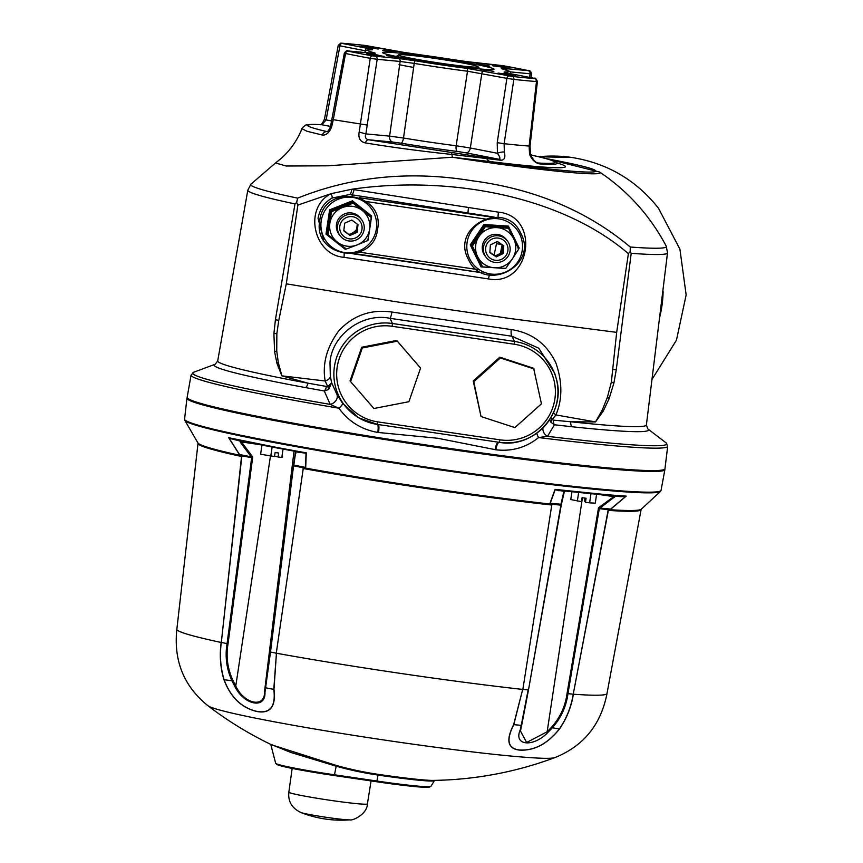 <?xml version="1.0" encoding="UTF-8"?>
<svg xmlns="http://www.w3.org/2000/svg" width="863" height="863" viewBox="0 0 863 863"><rect width="100%" height="100%" fill="white"/><g stroke="black" fill="none" stroke-linecap="round" stroke-linejoin="round"><path stroke-width="1.29" d="M542.967 427.919A8.058 7.012 -142.9 0 0 547.53 436.322L538.598 437.552C526.074 447.595 511.835 451.662 495.869 449.785L437.638 438.242L377.778 432.428C361.435 429.537 348.49 421.468 338.943 408.221L330.184 404.391L324.283 390.971L305.567 387.606A5.372 3.074 -79.5 0 0 307.908 383.161L281.867 375.847L276.937 363.28L274.596 351.716L273.905 333.647L275.416 319.72L294.984 203.905A212.179 10.356 -171.5 0 1 247.81 190.173L217.703 360.907A216.721 10.572 8.5 0 0 307.908 383.161L327.757 386.678L325.178 381.004C322.179 363.981 326.732 347.228 338.814 330.766C353.334 315.297 371.036 309.051 391.921 312.039L511.22 329.569A8.058 1.823 97.6 0 0 511.996 336.246L514.477 341.424A51.079 50.949 -37.6 0 1 556.052 377.94L554.79 373.442L538.782 348.221L511.996 336.246L389.968 318.318C362.158 312.428 331.64 335.319 329.99 362.687L330.324 376.203L331.651 382.773L336.797 394.111L342.471 403.204L358.9 417.897A51.079 50.949 -37.6 0 1 392.449 323.496L514.477 341.424L514.186 344.218L392.158 326.29A48.393 48.274 142.4 0 0 337.196 367.077A48.393 48.274 142.4 0 0 377.875 421.899L499.904 439.828A48.393 48.274 142.4 0 0 554.866 399.051A48.393 48.274 142.4 0 0 514.186 344.218M354.003 189.59A5.372 1.467 -80.2 0 1 351.737 194.779L349.752 194.499A5.372 1.499 96 0 0 351.694 189.267L498.436 212.158A5.372 0.723 -82 0 0 498.188 217.303M494.219 217.098L351.737 194.779L352.255 195.869M349.752 194.499L332.007 198.091C324.38 202.471 319.731 209.224 318.059 218.35L323.593 239.936M332.007 198.091A5.372 1.499 60.2 0 0 331.014 193.69L297.864 205.092L296.635 202.481L297.638 198.145C351.759 176.365 409.957 170.572 472.223 180.777C534.531 188.824 587.207 210.906 630.249 247.012A210.119 10.248 8.5 0 0 666.29 246.257L667.509 252.891A212.179 10.356 -171.5 0 1 631.209 253.301L616.258 369.796L613.927 382.913L609.073 398.803L603.248 411.09L595.546 421.931L602.298 409.947L607.304 397.509A13.42 3.679 20.4 0 1 609.073 398.803M415.47 60.809A2.686 0.852 -80.6 0 0 414.218 63.387L403.496 138.026A75.868 3.7 8.5 0 0 430.033 142.168A75.868 3.7 8.5 0 0 456.16 145.761L467.498 71.219A73.894 3.603 -171.5 0 1 441.079 67.584A73.894 3.603 -171.5 0 1 414.218 63.387L400.141 61.467A2.686 1.985 -84.6 0 0 398.566 58.511L415.47 60.809A71.219 3.474 8.5 0 0 441.349 64.854A71.219 3.474 8.5 0 0 466.807 68.35L512.546 76.462A2.686 1.715 96.2 0 1 513.852 79.396L506.883 78.35A2.686 1.802 -79 0 1 509.073 75.944M435.869 57.756A56.375 2.751 8.5 0 0 382.536 52.557A56.375 2.751 8.5 0 0 440.713 64.035A56.375 2.751 8.5 0 0 494.057 69.223A56.375 2.751 8.5 0 0 435.869 57.756M399.03 64.639A48.652 2.373 8.5 0 0 413.636 67.443M489.785 66.117L476.516 64.142L489.785 66.117M395.998 52.33L382.719 50.367L395.998 52.33M400.065 57.616L386.797 55.653L400.065 57.616M493.852 71.402L480.583 69.428L493.852 71.402M508.652 68.231L500.702 66.354L493.463 65.966M514.348 75.631L506.398 73.743L499.159 73.355M383.043 56.343L375.092 54.455L367.854 54.067M377.347 48.943L369.396 47.055L362.158 46.667M485.632 157.692A130.302 6.354 8.5 0 0 499.321 159.321A5.372 3.085 96.5 0 1 500.626 160.216A132.762 6.473 -171.5 0 1 486.667 158.555L451.586 154.423C420.971 151.176 392.234 147.336 365.383 142.924A5.372 2.643 -79.9 0 1 368.339 139.752L485.632 157.692A5.372 2.513 97 0 1 486.667 158.555A18.792 8.803 -83 0 0 490.303 161.586L452.341 157.249L327.681 165.815L286.203 166.009L275.524 162.967L250.917 184.175A210.119 10.248 8.5 0 0 297.638 198.145M187.109 397.865A241.618 11.791 8.5 0 0 186.947 398.21A241.618 11.791 8.5 0 0 436.29 447.358A241.424 11.78 8.5 0 0 664.639 469.763L664.952 468.728A241.554 11.78 8.5 0 1 436.408 446.484A241.554 11.78 8.5 0 1 187.152 397.325L187.152 398.404A241.424 11.78 8.5 0 0 436.279 447.347A241.618 11.791 8.5 0 0 664.888 469.634A241.618 11.791 8.5 0 0 664.834 469.267M378.134 424.52L377.368 424.413A51.079 50.949 -37.6 0 1 358.9 417.897L377.368 424.413L498.631 442.223M536.883 433.107A8.058 2.632 -128.2 0 0 538.598 437.552A240.96 11.758 -171.5 0 0 667.703 446.311L664.952 468.728M499.235 442.32A8.058 2.384 -82 0 0 495.869 449.785M550.831 422.18A5.372 2.168 141 0 1 552.18 419.655L553.442 420.141A5.372 3.064 -83.4 0 0 554.413 424.779L550.831 422.18L549.623 419.72M553.528 412.557A8.058 4.693 -158.8 0 0 555.912 414.92L595.546 421.931L570.777 421.78A5.372 3.506 -83.9 0 0 571.953 426.743L554.413 424.779L547.53 436.322A239.644 11.694 8.5 0 0 666.074 442.848L667.703 446.311M550.713 417.983L552.18 419.655L555.912 414.92C562.525 399.342 562.482 381.91 555.783 362.633C546.538 343.668 531.673 332.643 511.22 329.569M607.304 397.509L607.476 397.012A13.42 3.603 20.1 0 1 609.267 398.307M607.476 397.012L611.328 382.212A13.42 1.435 12.8 0 1 613.873 383.107M392.73 142.061L368.339 139.752C365.524 138.9 364.704 136.947 365.88 133.894L389.591 136.138A5.372 3.981 -84.6 0 0 392.73 142.061L401.068 143.193A5.372 1.629 -80.6 0 0 403.496 138.026L389.591 136.138L400.141 61.467L377.174 59.299L365.88 133.894L359.17 132.104L370.249 58.306A2.686 1.499 -79.6 0 1 372.136 55.836L398.566 58.511M451.716 153.031L452.341 157.249A133.776 6.526 -171.5 0 0 473.636 160.464A133.776 6.526 -171.5 0 0 599.602 172.028C628.027 191.176 650.249 215.923 666.29 246.257M359.17 132.104C358.113 138.145 360.184 141.748 365.383 142.924M484.014 71.057A2.686 1.802 -79 0 0 481.834 73.474L470.324 147.994L456.16 145.761A5.372 2.136 -82.7 0 0 457.466 151.478L465.966 152.827A5.372 3.592 101 0 0 470.324 147.994L497.433 153.28L497.228 142.665L506.883 78.35L467.498 71.219A2.686 1.1 -82.8 0 0 466.807 68.35M465.966 152.827L499.321 159.321C500.464 158.684 499.828 156.667 497.433 153.28A5.372 1.499 168.8 0 1 504.326 151.964C505.675 157.519 504.434 160.27 500.626 160.216M512.546 76.462A118.199 5.771 8.5 0 0 534.672 78.565A2.686 2.222 94.4 0 1 536.484 81.543A120.885 5.901 -171.5 0 1 513.852 79.396L504.132 143.7L504.326 151.964M537.746 162.934L537.94 162.978A130.302 6.354 8.5 0 0 531.986 155.243L530.454 154.66M530.562 155.113L531.986 155.243A5.372 4.391 -77.5 0 1 532.352 155.308L532.352 155.308A5.372 4.391 -77.5 0 1 532.719 155.416M534.672 78.565L534.283 78.328A2.686 1.802 -79 0 1 534.402 78.35C535.06 77.497 536.063 78.555 537.412 81.51L530.033 146.009L530.497 154.844A5.372 1.316 167 0 0 529.558 154.348L529.127 146.063L536.484 81.543L535.686 81.079M537.94 162.978A5.372 4.682 93.5 0 1 539.968 163.938C535.481 163.215 532.018 160.011 529.558 154.348M365.783 50.863L339.946 45.836L326.117 119.903L321.823 124.736C301.543 123.797 303.312 126.095 327.131 131.629M375.599 56.332A2.686 1.985 -84.6 0 1 377.174 59.299L370.249 58.306A120.885 5.901 -171.5 0 1 345.567 53.495L333.237 119.892L331.629 126.958L330.464 126.764C328.814 130.237 327.638 131.877 326.958 131.672L327.282 131.661M327.066 131.629A5.372 4.488 102.8 0 0 322.233 135.027C326.074 135.513 329.213 132.826 331.629 126.958M330.54 126.44L321.823 124.736A5.372 4.768 -86.9 0 0 321.316 124.682L321.316 124.682C313.442 124.24 308.469 124.348 306.387 125.016C306.678 123.776 300.745 129.072 302.007 128.673L302.007 128.673C297.163 140.496 290.195 150.442 281.079 158.501L275.524 162.967M322.233 135.027L306.84 131.208L302.007 128.673M331.791 121.014L326.117 119.903A5.372 0.636 -164.8 0 1 324.499 118.975C322.816 122.751 321.511 124.682 320.583 124.757M324.499 118.975L338.231 45.372L340.723 43.15L342.126 43.42A2.686 1.802 -79 0 0 339.946 45.836L338.458 45.34M347.767 50.949A2.686 1.985 95.4 0 1 347.951 50.949A2.686 1.985 95.4 0 1 348.102 50.971L348.005 51.133A2.686 2.06 -78.2 0 0 345.567 53.495L344.359 53.118L330.464 126.764M342.126 43.42L367.358 48.339C372.136 49.288 373.571 49.784 371.662 49.817A71.219 3.474 8.5 0 0 373.884 52.708C376.354 53.398 375.416 53.538 371.068 53.15L348.102 50.971M534.283 78.328L509.235 73.452C504.445 72.492 503.01 71.996 504.931 71.963A71.219 3.474 8.5 0 0 502.698 69.072C500.227 68.393 501.176 68.242 505.524 68.63L528.577 70.647A2.686 2.06 -78.2 0 1 528.739 70.669A2.686 2.06 -78.2 0 1 528.943 70.734M528.577 70.647A118.199 5.771 8.5 0 0 504.445 65.944L500.982 65.448A2.686 1.985 -84.6 0 0 500.842 65.426L500.842 65.426A2.686 1.985 -84.6 0 0 500.702 65.426M500.982 65.448L461.122 60.971A71.219 3.474 8.5 0 0 409.785 53.43L365.038 45.426A118.199 5.771 8.5 0 0 341.306 43.182M341.09 43.15L365.038 45.426M504.445 65.944A2.686 1.499 -79.6 0 1 504.531 65.955L477.875 63.258A2.686 1.985 -84.6 0 0 477.735 63.247M528.49 70.809A2.686 1.985 95.4 0 1 530.055 73.776L510.065 71.877M504.531 65.955L528.739 70.669C530.001 70.41 530.907 71.446 531.457 73.776L530.055 73.776L529.645 77.422M509.235 73.452A2.686 1.802 -79 0 1 509.343 73.463L534.402 78.35A2.686 1.802 -79 0 1 534.531 78.382M332.082 119.504L367.616 125.113M611.328 382.212L616.678 332.374L628.393 253.657L630.195 251.489L630.249 247.012M630.195 251.489L631.209 253.301M611.371 382.029A13.42 1.402 12.7 0 1 613.927 382.913M276.937 363.28A13.42 5.016 -14.3 0 1 278.285 362.482L281.867 375.847L325.178 381.004A8.058 4.531 171.6 0 0 330.324 376.203M297.864 205.092L286.289 283.83L278.771 320.389L276.861 333.55L276.743 350.95L278.285 362.482M294.984 203.905L296.635 202.481M498.436 212.158C541.187 216.235 530.486 286.948 488.555 278.943A5.372 0.723 98.2 0 1 489.364 275.081M344.121 253.754A5.372 1.456 -81.2 0 1 343.97 257.303C313.744 255.114 303.021 207.886 331.014 193.69L351.694 189.267C447.455 175.265 560.454 195.297 628.393 253.657M488.555 278.943L343.97 257.303M286.289 283.83L394.769 301.554L511.306 318.684L616.678 332.374M496.883 241.683L494.154 255.049M327.757 386.678L331.651 382.773L328.566 389.526A5.372 1.791 -122.7 0 0 327.757 386.678M391.921 312.039A8.058 1.025 -80.9 0 1 389.968 318.318L392.449 323.496L392.158 326.29M553.442 420.141L570.777 421.78A216.721 10.572 8.5 0 0 646.387 424.974L647.746 428.835A219.623 10.712 -171.5 0 1 571.953 426.743M328.566 389.526L324.283 390.971A5.372 2.6 100 0 0 326.322 386.775M342.471 403.204A8.058 2.093 143.6 0 1 338.943 408.221A240.96 11.758 -171.5 0 1 191.079 375.081L193.646 372.244A239.644 11.694 8.5 0 0 330.184 404.391A8.058 6.785 151.5 0 0 336.797 394.111M377.778 432.428A8.058 1.597 98.7 0 0 377.455 424.423M378.533 432.546A8.058 1.575 98.7 0 0 378.199 424.531M498.523 442.212A8.058 2.362 -82 0 0 495.135 449.677M486.764 254.143A11.197 11.176 142.4 0 0 501.737 259.213A11.197 11.176 142.4 0 0 506.851 244.24A11.197 11.176 142.4 0 0 491.867 239.159A11.197 11.176 142.4 0 0 486.764 254.143M484.715 255.06A13.42 13.387 142.4 0 0 503.83 260.486A13.42 13.387 142.4 0 0 507.379 240.928A13.42 13.387 142.4 0 0 484.715 255.06M495.146 255.718A13.42 13.387 142.4 0 0 502.676 250.583M489.882 252.201L496.29 256.915L489.85 252.622L490.378 244.898L497.325 241.467L503.755 245.761L503.237 253.485L502.546 252.589L503.032 245.286M496.29 256.915L503.237 253.485M495.599 256.02L502.546 252.589M490.497 267.498L481.058 266.894L470.249 244.909L483.906 224.509L508.393 226.095L519.202 248.08L517.973 248.091M505.545 268.479L497.897 267.972M512.363 258.857A20.14 20.086 -37.6 0 1 494.305 267.757L482.6 266.861L477.595 256.602A20.14 20.086 142.4 0 0 494.305 267.757L505.772 268.361L512.363 258.857L518.717 249.051L513.712 238.792A20.14 20.086 -37.6 0 1 512.363 258.857M472.363 246.041L477.595 256.602A20.14 20.086 -37.6 0 1 478.943 236.538L485.297 226.732L497.002 227.638A20.14 20.086 -37.6 0 1 513.712 238.792L508.48 228.231L497.002 227.638A20.14 20.086 -37.6 0 0 478.943 236.538L472.363 246.041L470.249 244.909M508.393 226.095L507.735 227.271L484.553 225.772L471.619 245.081L481.856 265.89L481.058 266.894M485.297 226.732L483.906 224.509M507.735 227.271L508.48 228.231M481.856 265.901L482.6 266.861M506.808 240.238A13.42 13.387 142.4 0 0 488.965 236.095A13.42 13.387 142.4 0 0 485.589 256.581M340.637 232.233A11.197 11.176 142.4 0 0 355.362 238.005A11.197 11.176 142.4 0 0 361.166 223.28A11.197 11.176 142.4 0 0 346.451 217.508A11.197 11.176 142.4 0 0 340.637 232.233M338.544 233.042A13.42 13.387 142.4 0 0 357.649 239.213A13.42 13.387 142.4 0 0 361.478 219.493A13.42 13.387 142.4 0 0 338.544 233.042M349.03 234.326A13.42 13.387 142.4 0 0 356.678 229.278M343.841 230.497L350.022 235.448L343.798 230.853L344.682 223.161L351.78 220.065L358.005 224.66L357.12 232.341L356.43 231.446L357.271 224.11M350.022 235.448L357.12 232.341M349.332 234.542L356.43 231.446M345.459 248.113L345.2 249.321L325.998 234.1L329.623 209.838L352.449 200.799L371.651 216.009L368.026 240.27M357.12 244.941A20.14 20.086 -37.6 0 1 337.228 242.018L328.026 234.671L329.849 223.334A20.14 20.086 142.4 0 0 337.228 242.018L346.203 249.073L357.12 244.941L367.811 240.518L369.644 229.18A20.14 20.086 -37.6 0 1 357.12 244.941M331.457 211.705L329.849 223.334A20.14 20.086 -37.6 0 1 342.374 207.573L353.064 203.139L362.277 210.496A20.14 20.086 -37.6 0 1 369.644 229.18L371.252 217.552L362.277 210.496A20.14 20.086 -37.6 0 0 342.374 207.573L331.457 211.705L329.623 209.838M360.259 218.112A13.42 13.387 142.4 0 0 359.785 217.336M338.566 233.679A13.42 13.387 142.4 0 0 339.191 234.337M371.651 216.009L370.507 216.591L352.331 202.179L330.712 210.745L327.282 233.711L325.998 234.1M353.064 203.139L352.449 200.799M370.507 216.581L371.252 217.552M327.282 233.711L328.026 234.671M360.907 218.792A13.42 13.387 142.4 0 0 336.484 224.315A13.42 13.387 142.4 0 0 339.688 235.146M408.889 401.716L420.572 368.07L397.282 341.198L362.298 347.972L350.615 381.619L373.906 408.501L408.889 401.716M350.615 381.619L350.033 380.874L361.726 347.228L362.298 347.972M397.282 341.198L396.71 340.443L361.726 347.228M420.572 368.07L396.71 340.443M534.197 369.008L500.367 357.94L473.798 381.705L481.047 416.538L514.877 427.606L541.446 403.841L533.625 368.264L499.796 357.196L473.226 380.961L481.047 416.538M473.798 381.705L473.226 380.961M500.367 357.94L499.796 357.196M478.091 66.742A40.27 1.963 -171.5 0 1 457.12 65.448A40.27 1.963 -171.5 0 1 416.894 59.374A40.27 1.963 -171.5 0 1 398.523 54.854A40.27 1.963 -171.5 0 1 419.461 56.332A40.27 1.963 -171.5 0 1 478.091 66.742L479.213 68.263A41.607 2.028 -171.5 0 1 479.245 68.371A41.607 2.028 -171.5 0 1 477.228 68.684M398.771 56.958A41.607 2.028 -171.5 0 1 396.937 56.063A41.607 2.028 -171.5 0 1 397.002 55.976L398.523 54.854M349.839 819.85A110.076 110.076 0 0 1 300.982 812.547A25.243 1.23 8.5 0 0 326.527 817.347A25.243 1.23 8.5 0 0 349.839 819.85C352.169 821.026 367.174 814.456 367.411 803.917L371.058 780.939M590.982 493.679L589.612 502.849L595.276 503.151L596.613 494.208M584.985 498.113L584.542 501.047L585.481 502.244L586.074 498.264L582.094 497.681L581.5 501.662L570.767 499.558L571.942 491.727M577.358 501.058L578.652 492.439M589.612 502.849L585.481 502.244M274.563 456.117L278.08 457.002L278.673 453.021L275.092 452.579L274.499 456.549L260.615 454.229L261.985 445.071M270.777 456.085L272.125 447.034M281.899 456.84L282.665 456.98L281.802 457.466L278.08 457.002M281.802 457.466L283.053 449.084M240.54 442.503L239.882 440.993L229.137 438.231L239.536 454.553L251.219 456.829L240.54 442.503L241.446 441.942L252.73 456.98L251.295 457.627L241.618 455.75L221.316 642.471L241.791 456.549L239.418 454.585L228.663 437.703L300.863 452.341L306.279 452.827L305.707 467.498L303.247 468.523L276.268 653.172L303.247 468.523A224.002 10.928 -171.5 0 0 551.781 505.038L522.859 689.397L551.781 505.038L549.979 503.388L555.06 489.375L621.705 496.247A1.338 0.992 -84.6 0 0 620.875 496.689L615.524 496.182L599.958 508.07L610.67 509.084L625.621 496.484L620.875 496.689M221.165 642.471L221.219 643.151C219.623 655.74 220.583 667.919 224.078 679.699C230.755 697.487 241.867 708.091 257.422 711.511C270.41 713.572 275.869 706.204 273.798 689.386L276.44 653.237L273.959 689.44C276.02 706.312 270.529 713.701 257.487 711.63C241.856 708.199 230.68 697.552 223.949 679.699C220.367 667.692 219.429 655.276 221.165 642.471A217.465 10.604 8.5 0 1 176.85 629.278A217.465 10.604 8.5 0 1 176.85 629.256C173.517 660.81 183.895 686.322 207.983 705.772L207.983 705.772A176.041 8.587 8.5 0 0 389.084 740.745A176.041 8.587 8.5 0 0 554.855 757.617C583.571 746.053 600.95 724.693 606.991 693.55A217.465 10.604 8.5 0 1 606.991 693.561L641.101 509.591A224.002 10.928 -171.5 0 1 608.113 510.378L573.237 694.176L608.501 509.645L599.3 508.706L567.962 693.669L573.237 694.176M276.44 653.237A217.465 10.604 8.5 0 0 401.252 673.507A217.465 10.604 8.5 0 0 522.687 689.418L513.787 724.65C505.945 740.076 507.789 748.523 519.321 749.99C534.057 750.939 547.401 743.928 559.364 728.965C566.408 718.728 570.993 707.369 573.129 694.855L573.366 694.219A217.465 10.604 8.5 0 0 606.991 693.561M271.683 744.845L336.322 765.449A305.2 274.423 -177.6 0 0 378.156 774.338A60.69 2.956 8.5 0 0 432.913 780.4A362.438 362.438 0 0 0 554.855 757.617M239.882 440.993A1.338 0.787 -5.6 0 0 240.669 441.122L241.446 441.942L259.709 444.628M295.685 451.867L293.841 465.135L305.524 467.412L306.02 453.215L295.685 451.867M303.042 468.48L303.582 467.811L293.549 465.793L295.416 452.449A1.338 0.96 9.8 0 0 295.89 453.291M293.549 465.793L270.507 652.05L293.215 464.866L293.841 465.135M429.472 786.7A55.815 2.718 -171.5 0 1 376.797 781.781L376.969 781.037A57.055 2.783 8.5 0 0 430.928 786.355L434.434 780.627A59.676 2.913 -171.5 0 1 377.994 775.071A306.333 275.437 2.4 0 1 336.009 766.15L290.745 752.417L270.594 744.23M573.366 694.219C571.295 706.98 566.667 718.566 559.483 728.987C547.433 744.003 534.014 751.037 519.213 750.076C507.638 748.62 505.783 740.141 513.636 724.65L522.687 689.418M550.044 503.237L561.403 504.272L528.49 689.915L520.465 731.037L526.613 742.493L547.164 731.748L551.177 727.617C560.001 717.897 565.297 706.549 567.034 693.572L598.523 507.789L613.755 496.646L614.402 497.433M561.047 504.424L560.562 505.103L551.694 504.272L551.964 505.049M560.885 504.37L563.658 492.633A1.338 0.96 12.9 0 0 564.283 491.953L561.403 504.272M563.658 492.633L564.359 491.338L555.125 489.817L550.173 503.356M555.481 489.601A1.338 1.133 142.5 0 0 555.125 489.817L555.06 489.375A237.303 11.575 8.5 0 0 626.214 496.106L610.939 508.997L607.962 510.357M559.008 490.831A1.338 0.992 95.4 0 1 559.839 490.389M564.359 491.338L565.88 490.961L564.078 491.694M625.697 496.257A1.338 0.593 -110.3 0 0 625.621 496.484L622.503 496.311M598.178 494.348L613.755 496.646L615.524 496.182M599.3 508.706L598.523 507.789L599.958 508.07M582.449 497.735L547.164 731.748L547.865 732.45L551.91 728.264C560.831 718.372 566.182 706.84 567.962 693.669L567.034 693.572M547.865 732.45C533.248 747.682 513.248 745.74 520.249 729.839A1.338 0.863 12.4 0 0 520.821 729.257L521.532 725.211M564.273 492.029L561.403 504.294L528.49 689.925L560.918 505.071M521.77 724.823A1.338 0.798 -167.9 0 1 521.77 724.877L528.49 689.925L522.859 689.397M521.77 724.877A1.338 0.798 -167.9 0 1 521.241 725.351L528.145 689.904M522.795 688.739L522.762 690.087M520.249 729.839L521.241 725.351L513.787 724.65A1.338 0.593 23.4 0 1 513.636 724.65M573.129 694.855L573.496 693.55M251.219 456.829L252.73 456.98L228.037 643.766L227.077 643.593L251.672 457.627M276.268 653.172L270.507 652.05L264.963 692.331C265.804 709.429 243.938 705.125 234.844 686.463L235.782 685.999C244.132 704.294 265.275 708.458 264.52 691.597L270.076 651.953M264.963 692.331A1.338 0.863 -170.8 0 1 264.52 691.597L294.046 451.112M234.844 686.463L232.212 681.285C226.602 669.267 224.887 656.7 227.077 643.593L221.316 642.471M228.037 643.766C225.869 656.678 227.573 669.052 233.161 680.885L235.782 685.999L270.464 456.031M176.85 629.278L198.015 443.366A224.002 10.928 -171.5 0 0 241.791 456.549L241.964 456.581M221.23 641.792L221.219 643.151M276.16 653.852L276.548 652.568M295.329 451.77L294.423 451.176M239.892 440.464L240.669 441.122M229.137 438.231L228.663 437.703A237.303 11.575 8.5 0 0 306.279 452.827M305.567 387.606A219.623 10.712 -171.5 0 1 215.275 364.208L193.646 372.244M278.091 367.002A219.623 10.712 -171.5 0 1 279.31 367.12M468.436 207.854L467.886 213.301M500.691 66.322L501.5 67.357L500.691 66.322M506.398 73.711L507.196 74.757L506.398 73.711M375.092 54.423L375.89 55.469L375.092 54.423M369.386 47.023L370.195 48.069L369.386 47.023M557.379 163.075A141.37 6.893 -171.5 0 1 490.303 161.586A129.159 6.3 8.5 0 0 592.191 172.007A129.159 6.3 8.5 0 0 545.535 158.479M499.397 442.341C534.38 449.008 567.153 411.759 556.052 377.94A51.079 50.949 -37.6 0 1 499.397 442.341L499.904 439.828M377.875 421.899L377.368 424.413M599.256 415.815A13.42 6.257 33.6 0 1 599.753 416.592M602.298 409.947A13.42 5.469 28.7 0 1 603.248 411.09M457.466 151.478A81.241 3.959 -171.5 0 1 401.068 143.193M530.033 146.009L529.127 146.063A122.578 5.976 8.5 0 1 504.132 143.7L497.228 142.665M558.631 163.765L556.721 162.622A132.762 6.473 -171.5 0 1 539.968 163.938M364.822 52.546L364.822 52.546C365.081 50.399 367.239 49.482 371.273 49.784L371.273 49.784A2.686 2.546 90.2 0 1 371.662 49.817M348.005 51.133A118.199 5.771 8.5 0 0 372.136 55.836M478.016 63.279A2.686 1.985 -84.6 0 0 477.875 63.258L392.687 50.734L364.984 45.415M505.524 68.63A2.686 1.985 95.4 0 1 507.023 70.313M502.698 69.072A2.686 2.449 -75.3 0 1 503.269 69.223M504.931 71.963A2.686 2.546 90.2 0 1 506.452 72.859M505.135 72.535L509.343 73.463A2.686 1.802 -79 0 1 509.461 73.495M372.104 53.236A2.686 2.449 -75.3 0 1 373.884 52.708M365.178 50.744A2.686 1.802 -79 0 1 367.358 48.339M613.172 369.515L616.258 369.796M274.596 351.716A13.42 3.657 -6.5 0 1 276.743 350.95M273.905 333.647A13.42 1.37 3.2 0 1 276.861 333.55M275.416 319.72L278.771 320.389M482.137 272.784L352.87 253.787L482.137 272.784M356.473 251.737L479.483 269.806M487.919 219.418L363.129 201.079M359.515 197.713L492.169 217.206M481.899 272.676L354.197 253.56L481.91 272.676M500.497 252.935L502.137 244.682L500.508 252.935M501.867 244.499L496.398 243.7M501.036 252.46L502.514 244.941L501.079 252.417M651.975 379.45L676.463 340.162L686.15 294.93L679.904 249.127L658.458 208.199C636.182 180.087 607.315 163.183 571.878 157.487L538.685 156.753A134.24 133.905 -37.6 0 1 571.856 157.487M663.097 291.306A111.165 110.896 -37.6 0 1 659.559 317.681M469.655 258.76A27.896 27.832 142.4 0 0 506.959 271.392A27.896 27.832 142.4 0 0 519.688 234.089A27.896 27.832 142.4 0 0 482.385 221.457A27.896 27.832 142.4 0 0 469.655 258.76M321.209 220.939A27.896 27.832 142.4 0 0 344.65 252.546A27.896 27.832 142.4 0 0 376.333 229.04A27.896 27.832 142.4 0 0 352.891 197.433A27.896 27.832 142.4 0 0 321.209 220.939M300.982 812.547C291.974 808.297 287.918 801.5 288.835 792.169A39.73 1.942 8.5 0 0 329.828 800.249A39.73 1.942 8.5 0 0 367.411 803.917M305.124 468.026A224.337 10.949 8.5 0 0 429.31 488.124A224.337 10.949 8.5 0 0 550.281 504.046M184.801 420.303L184.574 419.116A240.885 11.748 8.5 0 0 433.15 468.124A240.885 11.748 8.5 0 0 661.047 490.335L660.486 491.392A240.637 11.737 -171.5 0 1 433.021 468.836A240.637 11.737 -171.5 0 1 184.801 420.303L197.951 442.967A224.337 10.949 8.5 0 0 240.313 455.405M430.928 786.355L428.426 787.326C420.605 787.466 403.388 785.621 376.797 781.781L334.348 775.546A55.815 2.718 -171.5 0 1 276.937 764.003M336.322 765.449L334.348 775.546C313.366 772.428 296.958 769.548 285.146 766.927L277.81 764.931L275.653 763.248A57.055 2.783 8.5 0 0 334.52 774.801L376.969 781.037L378.156 774.338M334.348 775.546L376.797 781.781M273.959 689.44A1.338 0.615 176.2 0 1 273.798 689.386L265.664 687.8A1.338 0.798 -171 0 1 265.232 687.131M233.161 680.885L223.949 679.699M559.483 728.987L551.177 727.617M621.781 496.257A236.235 11.521 -171.5 0 1 559.914 490.4M560.314 505.082L560.443 504.326L560.346 505.092M609.699 509.677A224.337 10.949 8.5 0 0 641.285 509.224L660.486 491.392M300.863 452.341A236.235 11.521 -171.5 0 1 233.388 439.191M509.753 68.274L492.395 65.685M515.448 75.674L498.102 73.085M384.143 56.386L366.797 53.786M378.447 48.986L361.09 46.386M599.602 172.028L545.287 158.414M191.079 375.081L187.152 397.325M217.703 360.907L215.275 364.208M647.746 428.835L666.074 442.848M530.389 154.358L532.352 155.308C543.291 157.702 550.702 159.741 554.596 161.435L556.721 162.622M530.497 154.844C533.377 160.076 535.826 162.783 537.843 162.967L537.789 162.956M510.993 74.391C509.299 71.09 513.312 72.449 502.978 69.126L502.406 68.997M374.089 53.366L347.951 50.949C347.185 50.237 345.987 50.96 344.359 53.118M531.457 73.776L531.015 77.681M250.917 184.175L247.81 190.173M667.509 252.891L646.387 424.974M663.097 288.868L659.559 317.638M485.017 255.89L486.117 257.314M506.29 239.504L507.379 240.928M520.831 233.377C539.084 266.376 483.356 293.862 468.35 259.256C450.098 226.257 505.826 198.781 520.831 233.377M339.116 234.456L340.216 235.879M360.389 218.069L361.478 219.493M377.606 229.137C373.819 266.689 312.406 257.659 319.774 220.626C323.549 183.075 384.963 192.104 377.606 229.137M288.835 792.169L292.169 768.415M207.983 705.772A362.438 362.438 0 0 0 271.716 744.855M184.574 419.116L186.947 398.21M661.047 490.335L664.888 469.634M275.653 763.248L270.842 744.683M520.486 730.885L520.81 729.311M521.489 725.244L520.734 729.483"/></g></svg>
